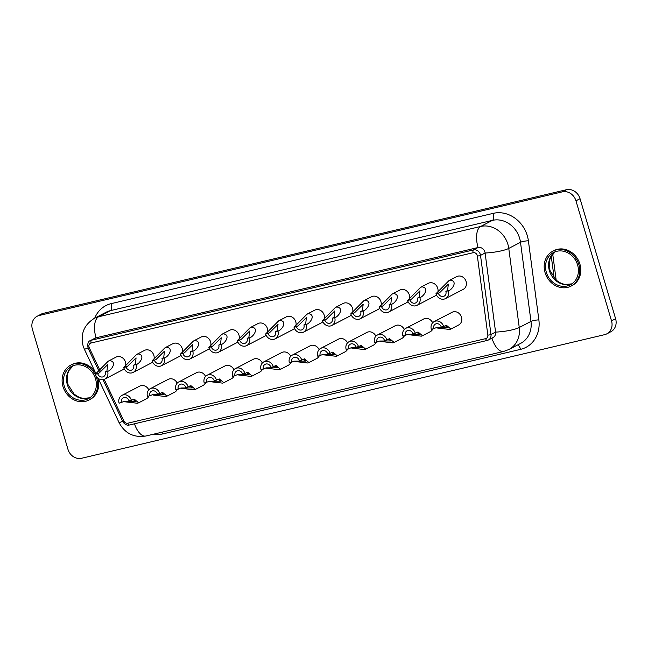 <?xml version="1.0" encoding="UTF-8"?>
<svg xmlns="http://www.w3.org/2000/svg" width="648" height="648" viewBox="0 0 648 648"><rect width="100%" height="100%" fill="white"/><g stroke="black" fill="none" stroke-linecap="round" stroke-linejoin="round"><path stroke-width="0.97" d="M363.099 310.943A7.16 6.278 62.5 0 1 360.256 318.751A7.16 6.278 62.5 0 1 358.976 319.221A7.16 6.278 62.5 0 1 350.803 313.851L363.747 300.785L365.132 300.259C373.28 301.239 366.452 310.489 363.099 310.943L360.717 311.51L362.426 310.619L363.18 304.22L354.901 312.393L353.192 313.284A4.382 3.839 -117.5 0 0 358.976 316.281A4.382 3.839 -117.5 0 0 360.717 311.51M360.256 318.751L378.108 309.461A7.16 6.278 -117.5 0 0 379.631 308.294M380.846 306.285A7.16 6.278 -117.5 0 0 379.485 298.866A7.16 6.278 -117.5 0 0 372.778 296.282A7.16 6.278 -117.5 0 0 371.49 296.76L363.747 300.785M220.49 344.161L218.781 345.052A4.382 3.839 -117.5 0 1 217.04 349.823A4.382 3.839 -117.5 0 1 211.256 346.826L212.965 345.943L221.243 337.762L220.49 344.161M221.162 344.485A7.16 6.278 62.5 0 1 218.319 352.293A7.16 6.278 62.5 0 1 217.04 352.771A7.16 6.278 62.5 0 1 208.867 347.393L221.81 334.336L223.196 333.809C231.344 334.789 224.516 344.031 221.162 344.485L218.781 345.052M221.81 334.336L229.554 330.302A7.16 6.278 62.5 0 1 230.842 329.824A7.16 6.278 62.5 0 1 237.549 332.408A7.16 6.278 62.5 0 1 238.91 339.827M237.695 341.836A7.16 6.278 62.5 0 1 236.172 343.003L218.319 352.293M388.444 339.066L390.995 340.953L379.72 341.034L374.568 342.808A7.16 6.278 62.5 0 1 377.411 335.008A7.16 6.278 62.5 0 1 378.699 334.53A7.16 6.278 62.5 0 1 386.864 339.908L389.634 338.685L394.122 342.452L392.939 342.881L380.165 341.391M377.411 335.008L395.264 325.717A7.16 6.278 62.5 0 1 396.544 325.239A7.16 6.278 62.5 0 1 404.279 329.468M404.393 335.761A7.16 6.278 62.5 0 1 401.873 338.418L394.122 342.452M246.507 372.608L249.051 374.495L237.784 374.576L232.632 376.358A7.16 6.278 62.5 0 1 235.475 368.55A7.16 6.278 62.5 0 1 236.763 368.072A7.16 6.278 62.5 0 1 244.928 373.451L247.698 372.236L252.185 375.994L251.003 376.423L238.221 374.933M235.475 368.55L253.328 359.259A7.16 6.278 62.5 0 1 254.607 358.79A7.16 6.278 62.5 0 1 262.343 363.01M262.456 369.303A7.16 6.278 62.5 0 1 259.937 371.968L252.185 375.994M305.645 324.032L303.936 324.923A4.382 3.839 -117.5 0 1 302.203 329.702A4.382 3.839 -117.5 0 1 296.411 326.705L298.121 325.814L306.407 317.633L305.645 324.032M306.326 324.365A7.16 6.278 62.5 0 1 303.483 332.165A7.16 6.278 62.5 0 1 302.203 332.643A7.16 6.278 62.5 0 1 294.03 327.264L306.974 314.207L308.351 313.681C316.499 314.661 309.679 323.903 306.326 324.365L303.936 324.923M306.974 314.207L314.717 310.173A7.16 6.278 62.5 0 1 316.005 309.695A7.16 6.278 62.5 0 1 322.704 312.279A7.16 6.278 62.5 0 1 324.073 319.707M322.85 321.708A7.16 6.278 62.5 0 1 321.327 322.874L303.483 332.165M163.709 357.583L162 358.466A4.382 3.839 -117.5 0 1 160.267 363.245A4.382 3.839 -117.5 0 1 154.475 360.248L156.184 359.356L164.471 351.176L163.709 357.583M164.389 357.907A7.16 6.278 62.5 0 1 161.546 365.707A7.16 6.278 62.5 0 1 160.267 366.185A7.16 6.278 62.5 0 1 152.094 360.815L165.038 347.749L166.415 347.223C174.563 348.203 167.743 357.445 164.389 357.907L162 358.466M165.038 347.749L172.781 343.715A7.16 6.278 62.5 0 1 174.069 343.246A7.16 6.278 62.5 0 1 180.768 345.821A7.16 6.278 62.5 0 1 182.137 353.249M180.913 355.25A7.16 6.278 62.5 0 1 179.391 356.424L161.546 365.707M331.671 352.488L334.214 354.367L322.947 354.448L317.795 356.23A7.16 6.278 62.5 0 1 320.639 348.421A7.16 6.278 62.5 0 1 321.918 347.952A7.16 6.278 62.5 0 1 330.091 353.322L332.853 352.107L337.349 355.874L336.166 356.295L323.384 354.804M320.639 348.421L338.483 339.139A7.16 6.278 62.5 0 1 339.771 338.661A7.16 6.278 62.5 0 1 347.498 342.881M347.62 349.183A7.16 6.278 62.5 0 1 345.092 351.84L337.349 355.874M189.734 386.03L192.278 387.909L181.011 387.99L175.859 389.772A7.16 6.278 62.5 0 1 178.702 381.972A7.16 6.278 62.5 0 1 179.982 381.494A7.16 6.278 62.5 0 1 188.155 386.864L190.917 385.649L195.413 389.416L194.23 389.837L181.448 388.346M178.702 381.972L196.547 372.681A7.16 6.278 62.5 0 1 197.834 372.203A7.16 6.278 62.5 0 1 205.562 376.431M205.683 382.725A7.16 6.278 62.5 0 1 203.156 385.382L195.413 389.416M390.809 303.912L389.1 304.795A4.382 3.839 -117.5 0 1 387.358 309.574A4.382 3.839 -117.5 0 1 381.575 306.577L383.284 305.686L391.57 297.505L390.809 303.912M391.489 304.236A7.16 6.278 62.5 0 1 388.646 312.036A7.16 6.278 62.5 0 1 387.358 312.514A7.16 6.278 62.5 0 1 379.193 307.144L392.137 294.079L393.514 293.552C401.663 294.532 394.843 303.774 391.489 304.236L389.1 304.795M392.137 294.079L399.881 290.045A7.16 6.278 62.5 0 1 401.161 289.575A7.16 6.278 62.5 0 1 407.867 292.151A7.16 6.278 62.5 0 1 409.236 299.579M408.013 301.579A7.16 6.278 62.5 0 1 406.49 302.754L388.646 312.036M248.873 337.454L247.163 338.345A4.382 3.839 -117.5 0 1 245.422 343.116A4.382 3.839 -117.5 0 1 239.639 340.119L241.348 339.228L249.634 331.055L248.873 337.454M249.553 337.778A7.16 6.278 62.5 0 1 246.71 345.587A7.16 6.278 62.5 0 1 245.422 346.056A7.16 6.278 62.5 0 1 237.257 340.686L250.201 327.621L251.578 327.094C259.726 328.074 252.906 337.325 249.553 337.778L247.163 338.345M250.201 327.621L257.945 323.595A7.16 6.278 62.5 0 1 259.224 323.117A7.16 6.278 62.5 0 1 265.931 325.701A7.16 6.278 62.5 0 1 267.3 333.121M266.077 335.129A7.16 6.278 62.5 0 1 264.554 336.296L246.71 345.587M106.936 370.996L105.227 371.887A4.382 3.839 -117.5 0 1 103.486 376.658A4.382 3.839 -117.5 0 1 97.702 373.661L99.411 372.778L107.689 364.597L106.936 370.996M107.617 371.32A7.16 6.278 62.5 0 1 104.773 379.129A7.16 6.278 62.5 0 1 103.486 379.606A7.16 6.278 62.5 0 1 95.321 374.228L108.265 361.171L109.642 360.644C117.79 361.616 110.97 370.867 107.617 371.32L105.227 371.887M108.257 361.171L116.008 357.137A7.16 6.278 62.5 0 1 117.288 356.659A7.16 6.278 62.5 0 1 123.995 359.243A7.16 6.278 62.5 0 1 125.364 366.663M124.141 368.671A7.16 6.278 62.5 0 1 122.618 369.838L104.773 379.129M416.834 332.359L419.378 334.238L408.11 334.319L402.959 336.101A7.16 6.278 62.5 0 1 405.802 328.301A7.16 6.278 62.5 0 1 407.082 327.823A7.16 6.278 62.5 0 1 415.255 333.194L418.017 331.979L422.512 335.745L421.33 336.166L408.548 334.676M405.802 328.301L423.646 319.01A7.16 6.278 62.5 0 1 424.934 318.533A7.16 6.278 62.5 0 1 432.661 322.761M432.783 329.054A7.16 6.278 62.5 0 1 430.256 331.711L422.512 335.745M274.898 365.901L277.441 367.789L266.174 367.87L261.023 369.644A7.16 6.278 62.5 0 1 263.866 361.843A7.16 6.278 62.5 0 1 265.145 361.365A7.16 6.278 62.5 0 1 273.318 366.744L276.08 365.521L280.576 369.287L279.393 369.716L266.611 368.226M263.866 361.843L281.71 352.553A7.16 6.278 62.5 0 1 282.998 352.075A7.16 6.278 62.5 0 1 290.725 356.303M290.847 362.596A7.16 6.278 62.5 0 1 288.32 365.253L280.576 369.287M132.962 399.443L135.505 401.331L124.238 401.412L119.086 403.194A7.16 6.278 62.5 0 1 121.929 395.385A7.16 6.278 62.5 0 1 123.209 394.907A7.16 6.278 62.5 0 1 131.382 400.286L134.144 399.071L138.64 402.829L137.457 403.259L124.675 401.768M121.929 395.385L139.774 386.095A7.16 6.278 62.5 0 1 141.053 385.625A7.16 6.278 62.5 0 1 148.789 389.845M148.91 396.139A7.16 6.278 62.5 0 1 146.383 398.804L138.64 402.829M445.216 325.652L447.768 327.532L436.493 327.613L431.341 329.395A7.16 6.278 62.5 0 1 434.184 321.586A7.16 6.278 62.5 0 1 435.472 321.116A7.16 6.278 62.5 0 1 443.645 326.487L446.407 325.272L450.895 329.038L449.712 329.459L436.938 327.969M434.184 321.586L452.037 312.304A7.16 6.278 62.5 0 1 453.317 311.826A7.16 6.278 62.5 0 1 461.23 316.467A7.16 6.278 62.5 0 1 458.646 325.004L450.895 329.038M334.036 317.326L332.327 318.217A4.382 3.839 -117.5 0 1 330.585 322.988A4.382 3.839 -117.5 0 1 324.802 319.999L326.511 319.108L334.789 310.927L334.036 317.326M334.716 317.65A7.16 6.278 62.5 0 1 331.873 325.458A7.16 6.278 62.5 0 1 330.585 325.936A7.16 6.278 62.5 0 1 322.412 320.558L335.356 307.5L336.741 306.974C344.89 307.954 338.07 317.196 334.716 317.65L332.327 318.217M335.356 307.5L343.108 303.466A7.16 6.278 62.5 0 1 344.388 302.989A7.16 6.278 62.5 0 1 351.095 305.573A7.16 6.278 62.5 0 1 352.463 312.992M351.24 315.001A7.16 6.278 62.5 0 1 349.718 316.167L331.873 325.458M192.1 350.868L190.391 351.759A4.382 3.839 -117.5 0 1 188.649 356.538A4.382 3.839 -117.5 0 1 182.866 353.541L184.575 352.65L192.853 344.469L192.1 350.868M192.78 351.2A7.16 6.278 62.5 0 1 189.937 359A7.16 6.278 62.5 0 1 188.649 359.478A7.16 6.278 62.5 0 1 180.476 354.1L193.42 341.042L194.805 340.516C202.954 341.496 196.133 350.738 192.78 351.2L190.391 351.759M193.42 341.042L201.172 337.009A7.16 6.278 62.5 0 1 202.451 336.531A7.16 6.278 62.5 0 1 209.158 339.115A7.16 6.278 62.5 0 1 210.519 346.542M209.304 348.543A7.16 6.278 62.5 0 1 207.781 349.709L189.937 359M104.215 379.38L123.946 421.103A3.58 3.135 -117.5 0 0 127.81 423.209L485.644 338.645A3.58 3.135 -117.5 0 0 487.839 335.105L477.357 256.009A3.58 3.135 -117.5 0 0 477.236 255.401A3.58 3.135 -117.5 0 0 473.145 252.712L91.093 343.003A2.39 1.126 76.7 0 1 91.441 340.2L473.494 249.909A5.97 5.225 62.5 0 1 480.298 254.389A5.97 5.225 62.5 0 1 480.516 255.393L490.99 334.49A5.97 5.225 62.5 0 1 488.406 339.989L492.998 337.6A5.97 5.225 -117.5 0 0 495.582 332.1L485.109 253.004A5.97 5.225 -117.5 0 0 484.89 251.999A5.97 5.225 -117.5 0 0 478.078 247.52L96.034 337.811A5.97 5.225 -117.5 0 0 94.964 338.207L90.372 340.597A5.97 5.225 62.5 0 1 91.441 340.2L96.034 337.811A17.901 8.416 -103.3 0 1 98.626 316.759L110.354 310.659A23.863 20.914 -117.5 0 0 106.078 312.247L94.349 318.346A23.863 20.914 62.5 0 1 98.626 316.759L480.678 226.468L492.407 220.369L110.354 310.659A5.97 2.803 -103.3 0 0 111.221 303.637L493.266 213.346A5.97 2.803 -103.3 0 1 492.407 220.369A23.863 20.914 -117.5 0 1 519.639 238.278A23.863 20.914 -117.5 0 1 520.498 242.303L530.979 321.408A5.97 1.102 172.5 0 1 538.861 319.877A29.832 26.139 62.5 0 1 520.595 349.345L162.761 433.909A29.832 26.139 62.5 0 1 153.317 434.241M360.053 345.773L362.605 347.66L351.338 347.741L346.178 349.523A7.16 6.278 62.5 0 1 349.029 341.715A7.16 6.278 62.5 0 1 350.309 341.237A7.16 6.278 62.5 0 1 358.482 346.615L361.244 345.4L365.739 349.159L364.549 349.588L351.775 348.098M349.029 341.715L366.873 332.424A7.16 6.278 62.5 0 1 368.153 331.954A7.16 6.278 62.5 0 1 375.889 336.174M376.01 342.468A7.16 6.278 62.5 0 1 373.483 345.133L365.739 349.159M218.117 379.323L220.668 381.202L209.401 381.283L204.242 383.065A7.16 6.278 62.5 0 1 207.093 375.257A7.16 6.278 62.5 0 1 208.373 374.787A7.16 6.278 62.5 0 1 216.545 380.157L219.308 378.942L223.803 382.709L222.612 383.13L209.839 381.64M207.093 375.257L224.937 365.974A7.16 6.278 62.5 0 1 226.217 365.496A7.16 6.278 62.5 0 1 233.952 369.716M234.074 376.018A7.16 6.278 62.5 0 1 231.547 378.675L223.803 382.709M95.531 378.861A18.201 15.949 62.5 0 1 88.306 398.698A18.201 15.949 62.5 0 1 64.273 386.249A18.201 15.949 62.5 0 1 71.507 366.412A18.201 15.949 62.5 0 1 95.531 378.861M62.994 386.556A19.691 17.253 62.5 0 1 70.818 365.091A19.691 17.253 62.5 0 1 96.811 378.562A19.691 17.253 62.5 0 1 88.995 400.019A19.691 17.253 62.5 0 1 62.994 386.556M70.818 365.091L71.831 364.557A19.691 17.253 62.5 0 1 95.507 372.77M577.603 264.935A18.201 15.949 62.5 0 1 570.378 284.772A18.201 15.949 62.5 0 1 546.345 272.322A18.201 15.949 62.5 0 1 553.578 252.485A18.201 15.949 62.5 0 1 577.603 264.935M545.065 272.622A19.691 17.253 62.5 0 1 552.89 251.165A19.691 17.253 62.5 0 1 578.883 264.635A19.691 17.253 62.5 0 1 571.066 286.092A19.691 17.253 62.5 0 1 545.065 272.622M552.89 251.165L553.91 250.63A19.691 17.253 62.5 0 1 579.903 264.101A19.691 17.253 62.5 0 1 572.087 285.566L571.066 286.092M419.199 297.197L417.49 298.088A4.382 3.839 -117.5 0 1 415.749 302.867A4.382 3.839 -117.5 0 1 409.965 299.87L411.674 298.979L419.953 290.798L419.199 297.197M419.872 297.529A7.16 6.278 62.5 0 1 417.029 305.329A7.16 6.278 62.5 0 1 415.749 305.807A7.16 6.278 62.5 0 1 407.576 300.429L420.52 287.372L421.905 286.845C430.053 287.825 423.225 297.067 419.872 297.529L417.49 298.088M420.52 287.372L428.271 283.338A7.16 6.278 62.5 0 1 429.551 282.86A7.16 6.278 62.5 0 1 436.258 285.444A7.16 6.278 62.5 0 1 437.619 292.872M436.404 294.872A7.16 6.278 62.5 0 1 434.881 296.039L417.029 305.329M277.263 330.747L275.554 331.63A4.382 3.839 -117.5 0 1 273.812 336.409A4.382 3.839 -117.5 0 1 268.029 333.412L269.738 332.521L278.016 324.34L277.263 330.747M277.935 331.071A7.16 6.278 62.5 0 1 275.092 338.872A7.16 6.278 62.5 0 1 273.812 339.35A7.16 6.278 62.5 0 1 265.639 333.979L278.583 320.914L279.968 320.387C288.117 321.368 281.289 330.61 277.935 331.071L275.554 331.63M278.583 320.914L286.335 316.88A7.16 6.278 62.5 0 1 287.615 316.41A7.16 6.278 62.5 0 1 294.322 318.986A7.16 6.278 62.5 0 1 295.682 326.414M294.467 328.415A7.16 6.278 62.5 0 1 292.945 329.589L275.092 338.872M135.327 364.289L133.618 365.18A4.382 3.839 -117.5 0 1 131.876 369.951A4.382 3.839 -117.5 0 1 126.093 366.954L127.802 366.063L136.08 357.89L135.327 364.289M135.999 364.613A7.16 6.278 62.5 0 1 133.156 372.422A7.16 6.278 62.5 0 1 131.876 372.892A7.16 6.278 62.5 0 1 123.703 367.521L136.647 354.456L138.032 353.93C146.181 354.91 139.352 364.16 135.999 364.613L133.618 365.18M136.647 354.456L144.399 350.43A7.16 6.278 62.5 0 1 145.679 349.952A7.16 6.278 62.5 0 1 152.385 352.536A7.16 6.278 62.5 0 1 153.746 359.956M152.531 361.965A7.16 6.278 62.5 0 1 151.008 363.131L133.156 372.422M303.28 359.195L305.832 361.074L294.557 361.155L289.405 362.937A7.16 6.278 62.5 0 1 292.248 355.136A7.16 6.278 62.5 0 1 293.536 354.659A7.16 6.278 62.5 0 1 301.709 360.029L304.471 358.814L308.958 362.58L307.776 363.002L295.002 361.511M292.248 355.136L310.1 345.846A7.16 6.278 62.5 0 1 311.38 345.368A7.16 6.278 62.5 0 1 319.116 349.596M319.237 355.89A7.16 6.278 62.5 0 1 316.71 358.546L308.958 362.58M161.344 392.737L163.895 394.624L152.62 394.705L147.469 396.479A7.16 6.278 62.5 0 1 150.312 388.679A7.16 6.278 62.5 0 1 151.6 388.201A7.16 6.278 62.5 0 1 159.764 393.579L162.535 392.356L167.022 396.122L165.839 396.552L153.066 395.061M150.312 388.679L168.164 379.388A7.16 6.278 62.5 0 1 169.444 378.91A7.16 6.278 62.5 0 1 177.179 383.138M177.301 389.432A7.16 6.278 62.5 0 1 174.774 392.089L167.022 396.122M447.582 290.49L445.873 291.381A4.382 3.839 -117.5 0 1 444.139 296.152A4.382 3.839 -117.5 0 1 438.348 293.163L440.057 292.272L448.343 284.091L447.582 290.49M448.262 290.814A7.16 6.278 62.5 0 1 445.419 298.623A7.16 6.278 62.5 0 1 444.139 299.101A7.16 6.278 62.5 0 1 435.966 293.722L448.91 280.665L450.287 280.139C458.436 281.119 451.615 290.361 448.262 290.814L445.873 291.381M448.91 280.665L456.654 276.631A7.16 6.278 62.5 0 1 457.942 276.153A7.16 6.278 62.5 0 1 465.855 280.795A7.16 6.278 62.5 0 1 463.263 289.332L445.419 298.623M438.348 293.163L435.966 293.722M159.764 393.579L157.383 394.138A4.382 3.839 -117.5 0 0 151.6 391.141A4.382 3.839 -117.5 0 0 149.858 395.92M301.709 360.029L299.319 360.596A4.382 3.839 -117.5 0 0 293.536 357.599A4.382 3.839 -117.5 0 0 291.794 362.378M126.093 366.954L123.703 367.521M268.029 333.412L265.639 333.979M409.965 299.87L407.576 300.429M606.779 333.866L610.861 331.736A11.931 10.457 -117.5 0 0 615.6 318.735L580.041 198.685A11.931 10.457 -117.5 0 0 566.425 189.726L43.359 313.34A11.931 10.457 -117.5 0 0 41.221 314.134L37.139 316.264A11.931 10.457 -117.5 0 0 32.4 329.265L67.959 449.315A11.931 10.457 -117.5 0 0 81.575 458.274L604.641 334.66A11.931 10.457 -117.5 0 0 606.779 333.866A11.931 10.457 -117.5 0 0 611.518 320.857L575.959 200.807A11.931 10.457 -117.5 0 0 562.343 191.849L39.277 315.471A11.931 10.457 -117.5 0 0 37.139 316.264M97.856 378.116A19.691 17.253 62.5 0 1 90.015 399.492L88.995 400.019M216.545 380.157L214.156 380.724A4.382 3.839 -117.5 0 0 208.373 377.727A4.382 3.839 -117.5 0 0 206.631 382.498M358.482 346.615L356.092 347.174A4.382 3.839 -117.5 0 0 350.309 344.177A4.382 3.839 -117.5 0 0 348.567 348.956M182.866 353.541L180.476 354.1M324.802 319.999L322.412 320.558M443.645 326.487L441.256 327.054A4.382 3.839 -117.5 0 0 435.472 324.057A4.382 3.839 -117.5 0 0 433.731 328.828M131.382 400.286L128.993 400.845A4.382 3.839 -117.5 0 0 123.209 397.848A4.382 3.839 -117.5 0 0 121.468 402.627M273.318 366.744L270.929 367.303A4.382 3.839 -117.5 0 0 265.145 364.306A4.382 3.839 -117.5 0 0 263.404 369.085M415.255 333.194L412.865 333.761A4.382 3.839 -117.5 0 0 407.082 330.764A4.382 3.839 -117.5 0 0 405.34 335.543M97.702 373.661L95.321 374.228M239.639 340.119L237.257 340.686M381.575 306.577L379.193 307.144M188.155 386.864L185.765 387.431A4.382 3.839 -117.5 0 0 179.982 384.434A4.382 3.839 -117.5 0 0 178.241 389.213M330.091 353.322L327.702 353.889A4.382 3.839 -117.5 0 0 321.918 350.892A4.382 3.839 -117.5 0 0 320.185 355.663M154.475 360.248L152.094 360.815M296.411 326.705L294.03 327.264M244.928 373.451L242.546 374.009A4.382 3.839 -117.5 0 0 236.755 371.012A4.382 3.839 -117.5 0 0 235.022 375.791M386.864 339.908L384.483 340.467A4.382 3.839 -117.5 0 0 378.699 337.47A4.382 3.839 -117.5 0 0 376.958 342.249M211.256 346.826L208.867 347.393M353.192 313.284L350.803 313.851M477.357 256.009A2.39 0.437 -7.5 0 0 480.516 255.393L485.109 253.004A17.901 3.297 -7.5 0 0 508.769 248.411L520.498 242.303A5.97 1.102 -7.5 0 1 528.387 240.773L538.861 319.877M493.266 213.346A29.832 26.139 62.5 0 1 527.318 235.742A29.832 26.139 62.5 0 1 528.387 240.773M473.145 252.712A2.39 1.126 76.7 0 1 473.494 249.909L478.078 247.52A17.901 8.416 -103.3 0 1 480.678 226.468A23.863 20.914 62.5 0 1 507.911 244.385A23.863 20.914 62.5 0 1 508.769 248.411L519.25 327.507L530.979 321.408A23.863 20.914 -117.5 0 1 520.636 343.391L508.907 349.499A23.863 20.914 62.5 0 0 519.25 327.507A17.901 3.297 -7.5 0 1 495.582 332.1L490.99 334.49A2.39 0.437 -7.5 0 1 487.839 335.105M89.788 397.807A18.201 15.949 62.5 0 1 67.335 384.661A18.201 15.949 62.5 0 1 73.086 365.715L68.761 370.769L67.441 374.398L67.813 384.272L74.164 394.195L79.048 397.281L83.017 398.423L89.813 397.791M571.86 283.881A18.201 15.949 62.5 0 1 549.407 270.726A18.201 15.949 62.5 0 1 555.158 251.78L550.832 256.843L549.512 260.472L549.885 270.346L556.235 280.268L561.119 283.354L565.088 284.496L571.884 283.856M554.17 278.195L551.245 256.098M611.518 320.857L615.6 318.735M575.959 200.807L580.041 198.685M562.343 191.849L566.425 189.726M39.277 315.471L43.359 313.34M94.713 318.16A29.832 26.139 62.5 0 1 111.221 303.637M508.907 349.499L503.69 351.435A17.901 8.416 -103.3 0 1 491.97 338.135M503.69 351.435L145.857 436.007A17.901 8.416 -103.3 0 1 134.476 423.792M145.857 436.007C133.844 437.854 124.926 433.423 119.119 422.723L122.674 421.305M96.042 373.912L84.426 349.353L87.99 347.927M162.089 432.167A5.97 2.803 -103.3 0 1 162.761 433.909M517.622 344.963A5.97 2.803 -103.3 0 1 520.595 349.345M485.644 338.645A2.39 1.126 76.7 0 0 487.215 340.435L488.406 339.989A5.97 5.225 62.5 0 1 487.337 340.386A2.39 1.126 76.7 0 1 487.215 340.435L129.373 424.999A2.39 1.126 76.7 0 0 129.503 424.958M91.093 343.003A3.58 3.135 -117.5 0 0 89.254 347.725L100.011 370.47M127.81 423.209A2.39 1.126 76.7 0 0 129.373 424.999C128.903 425.299 125.315 425.785 122.804 421.597L123.946 421.103M99.128 371.507L88.12 348.219L89.254 347.725M94.349 318.346C84.046 324.802 80.295 333.963 83.082 345.813L84.426 349.353M556.187 280.228L552.72 254.024M119.119 422.723L98.14 378.343M122.804 421.597L103 379.696M88.12 348.219C87.302 343.805 88.055 341.269 90.372 340.597"/></g></svg>
